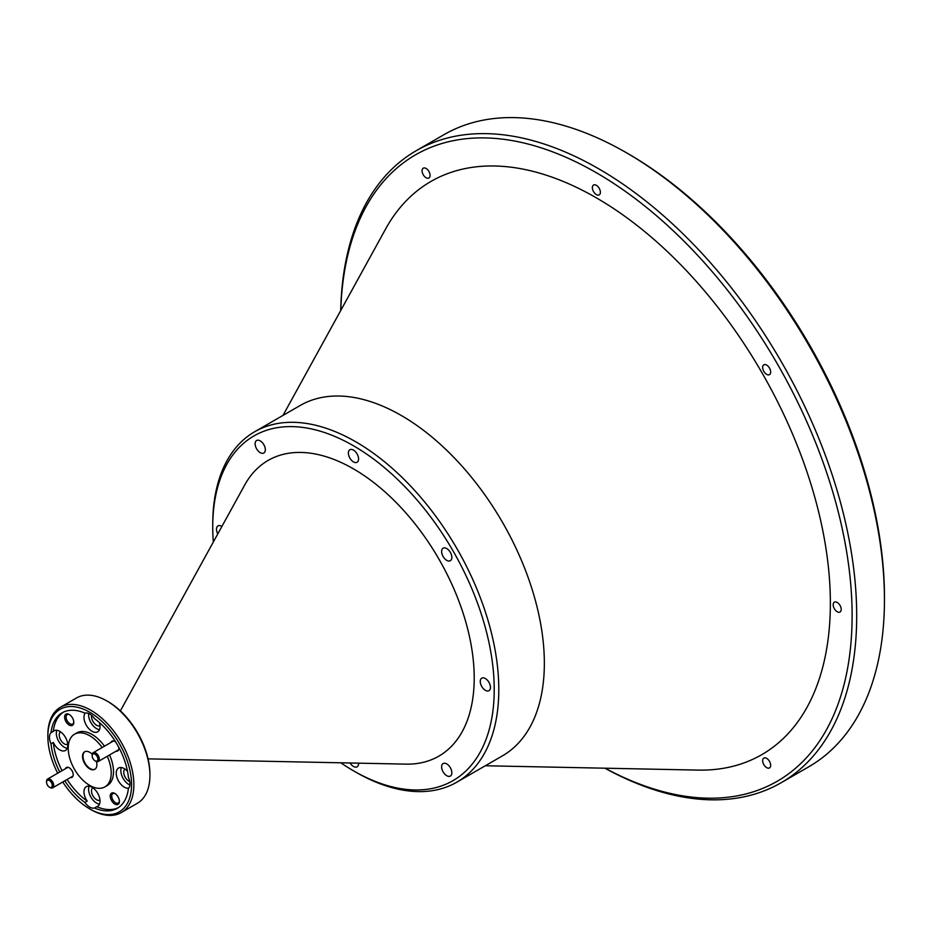 <?xml version="1.0" encoding="UTF-8"?>
<svg xmlns="http://www.w3.org/2000/svg" width="931" height="931" viewBox="0 0 931 931"><rect width="100%" height="100%" fill="white"/><g stroke="black" fill="none" stroke-linecap="round" stroke-linejoin="round"><path stroke-width="1.4" d="M95.753 761.221L95.032 760.813A4.05 2.339 -120 0 0 97.895 759.149A4.05 2.339 -120 0 0 95.032 754.191A4.05 2.339 -120 0 0 92.169 755.844A4.05 2.339 -120 0 0 95.032 760.813L95.753 761.221A5.074 2.921 60 0 0 98.279 761.477A5.074 2.921 60 0 0 99.058 757.415A5.074 2.921 60 0 0 95.753 752.946A5.074 2.921 60 0 0 93.216 752.69A5.074 2.921 60 0 0 92.169 755.018A5.074 2.921 60 0 0 92.181 755.46M50.134 787.556L49.413 787.149A4.05 2.339 -120 0 0 52.287 785.485A4.05 2.339 -120 0 0 49.413 780.527A4.05 2.339 -120 0 0 46.55 782.18A4.05 2.339 -120 0 0 49.413 787.149L50.134 787.556A5.074 2.921 60 0 0 52.671 787.812A5.074 2.921 60 0 0 53.439 783.751A5.074 2.921 60 0 0 50.134 779.282A5.074 2.921 60 0 0 47.597 779.026A5.074 2.921 60 0 0 46.55 781.353A5.074 2.921 60 0 0 46.573 781.796M340.769 762.803A199.036 114.92 -120 0 0 353.477 770.798A199.036 114.92 -120 0 0 494.221 689.545A199.036 114.92 -120 0 0 353.477 445.774A199.036 114.92 -120 0 0 212.734 527.027A199.036 114.92 -120 0 0 213.315 542.028M355.77 772.125L353.477 770.798L355.77 772.125A202.283 116.794 60 0 0 456.912 782.145L502.449 755.856A202.283 116.794 60 0 0 533.463 593.757A202.283 116.794 60 0 0 401.308 415.505A202.283 116.794 60 0 0 300.166 405.485L254.629 431.775A202.283 116.794 60 0 1 355.77 441.794A202.283 116.794 60 0 1 487.914 620.046A202.283 116.794 60 0 1 456.912 782.145M605.069 768.203A361.67 208.812 -120 0 0 852.074 610.655A361.67 208.812 -120 0 0 596.375 172.747A361.67 208.812 -120 0 0 340.781 310.442M340.711 310.57A364.917 210.685 60 0 1 416.215 150.706A364.917 210.685 60 0 1 598.668 168.779A364.917 210.685 60 0 1 837.05 490.334A364.917 210.685 60 0 1 781.121 782.75A364.917 210.685 60 0 1 604.917 768.203M628.716 154.081L626.423 152.754L628.716 154.081A361.67 208.812 60 0 1 884.45 597.027L884.45 599.68A364.917 210.685 -120 0 0 626.423 152.754L626.423 152.754A364.917 210.685 -120 0 0 443.959 134.681L416.215 150.706M781.121 782.75L808.876 766.725A364.917 210.685 -120 0 0 884.45 599.68M62.761 781.982A59.2 34.179 -120 0 0 89.713 808.899A59.2 34.179 -120 0 0 131.574 784.74A59.2 34.179 -120 0 0 89.713 712.238A59.2 34.179 -120 0 0 47.853 736.398A59.2 34.179 -120 0 0 57.687 773.207M90.854 809.563L89.713 808.899L90.854 809.563A60.818 35.11 60 0 0 121.274 812.577L137.323 803.302A60.818 35.11 -120 0 0 149.926 775.465A60.818 35.11 -120 0 0 106.914 700.973L106.914 700.973A60.818 35.11 -120 0 0 76.505 697.971L60.445 707.234A60.818 35.11 60 0 1 90.854 710.248A60.818 35.11 60 0 1 130.596 763.839A60.818 35.11 60 0 1 121.274 812.577M108.066 701.637L106.914 700.973L108.066 701.637A59.2 34.179 60 0 1 149.926 774.138L149.926 775.465M766.667 374.367A5.679 3.282 60 0 1 762.955 369.363A5.679 3.282 60 0 1 763.827 364.812A5.679 3.282 60 0 1 766.667 365.092A5.679 3.282 60 0 1 770.368 370.096A5.679 3.282 60 0 1 769.506 374.646A5.679 3.282 60 0 1 766.667 374.367M766.667 767.644A5.679 3.282 60 0 1 762.955 762.64A5.679 3.282 60 0 1 763.827 758.09A5.679 3.282 60 0 1 766.667 758.369A5.679 3.282 60 0 1 770.368 763.373A5.679 3.282 60 0 1 769.506 767.924A5.679 3.282 60 0 1 766.667 767.644M426.084 177.728A5.679 3.282 60 0 1 422.371 172.724A5.679 3.282 60 0 1 423.244 168.185A5.679 3.282 60 0 1 426.084 168.464A5.679 3.282 60 0 1 429.785 173.469A5.679 3.282 60 0 1 428.923 178.007A5.679 3.282 60 0 1 426.084 177.728M837.202 611.725A5.679 3.282 60 0 1 833.489 606.721A5.679 3.282 60 0 1 834.362 602.171A5.679 3.282 60 0 1 837.202 602.462A5.679 3.282 60 0 1 840.914 607.454A5.679 3.282 60 0 1 840.041 612.004A5.679 3.282 60 0 1 837.202 611.725M596.375 194.602A5.679 3.282 60 0 1 592.663 189.598A5.679 3.282 60 0 1 593.536 185.048A5.679 3.282 60 0 1 596.375 185.327A5.679 3.282 60 0 1 600.076 190.331A5.679 3.282 60 0 1 599.215 194.882A5.679 3.282 60 0 1 596.375 194.602M446.729 763.909A7.215 4.166 -120 0 0 443.121 763.56A7.215 4.166 -120 0 0 442.016 769.343A7.215 4.166 -120 0 0 446.729 775.698A7.215 4.166 -120 0 0 450.348 776.058A7.215 4.166 -120 0 0 451.454 770.274A7.215 4.166 -120 0 0 446.729 763.909M260.226 440.863A7.215 4.166 -120 0 0 256.619 440.514A7.215 4.166 -120 0 0 255.513 446.298A7.215 4.166 -120 0 0 260.226 452.652A7.215 4.166 -120 0 0 263.834 453.013A7.215 4.166 -120 0 0 264.939 447.229A7.215 4.166 -120 0 0 260.226 440.863M446.729 548.545A7.215 4.166 -120 0 0 443.121 548.196A7.215 4.166 -120 0 0 442.016 553.98A7.215 4.166 -120 0 0 446.729 560.334A7.215 4.166 -120 0 0 450.348 560.695A7.215 4.166 -120 0 0 451.454 554.911A7.215 4.166 -120 0 0 446.729 548.545M485.365 678.536A7.215 4.166 -120 0 0 481.758 678.175A7.215 4.166 -120 0 0 480.652 683.959A7.215 4.166 -120 0 0 485.365 690.313A7.215 4.166 -120 0 0 488.973 690.674A7.215 4.166 -120 0 0 490.078 684.89A7.215 4.166 -120 0 0 485.365 678.536M350.068 762.989A7.215 4.166 -120 0 0 353.477 766.457A7.215 4.166 -120 0 0 357.085 766.818A7.215 4.166 -120 0 0 358.575 763.164M221.892 526.434A7.215 4.166 -120 0 0 221.601 526.248A7.215 4.166 -120 0 0 217.982 525.887A7.215 4.166 -120 0 0 217.796 533.882M353.477 450.104A7.215 4.166 -120 0 0 349.87 449.743A7.215 4.166 -120 0 0 348.764 455.527A7.215 4.166 -120 0 0 353.477 461.892A7.215 4.166 -120 0 0 357.085 462.253A7.215 4.166 -120 0 0 358.191 456.469A7.215 4.166 -120 0 0 353.477 450.104M114.816 793.445A6.482 3.747 -120 0 0 110.23 796.098A6.482 3.747 -120 0 0 114.816 804.047A6.482 3.747 -120 0 0 119.401 801.393A6.482 3.747 -120 0 0 114.816 793.445L114.816 793.445M115.2 793.689A5.435 3.142 -120 0 0 112.837 793.608A5.435 3.142 -120 0 0 112.011 797.96A5.435 3.142 -120 0 0 115.56 802.755A5.435 3.142 -120 0 0 118.272 803.022A5.435 3.142 -120 0 0 119.389 800.939M69.197 714.449A6.482 3.747 -120 0 0 64.611 717.091A6.482 3.747 -120 0 0 69.197 725.04A6.482 3.747 -120 0 0 73.782 722.386A6.482 3.747 -120 0 0 69.197 714.449L69.197 714.449M69.592 714.682A5.435 3.142 -120 0 0 67.23 714.601A5.435 3.142 -120 0 0 66.392 718.953A5.435 3.142 -120 0 0 69.941 723.748A5.435 3.142 -120 0 0 72.665 724.015A5.435 3.142 -120 0 0 73.77 721.932M115.781 742.135A5.679 3.282 -120 0 0 114.816 741.437L114.816 741.437A5.679 3.282 -120 0 0 110.998 742.426M70.453 777.536A5.679 3.282 -120 0 0 73.212 774.732A5.679 3.282 -120 0 0 69.197 767.772L69.197 767.772A5.679 3.282 -120 0 0 65.391 768.762M125.045 769.087A7.215 4.166 -120 0 0 124.184 774.929A7.215 4.166 -120 0 0 128.85 781.109A7.215 4.166 -120 0 0 129.77 781.551M127.489 771.252A11.358 6.552 -120 0 0 124.265 768.599A11.358 6.552 -120 0 0 118.586 768.028A11.358 6.552 -120 0 0 116.841 777.129A11.358 6.552 -120 0 0 124.265 787.137A11.358 6.552 -120 0 0 128.676 788.161M121.356 767.551A11.358 6.552 -120 0 0 128.85 784.484A11.358 6.552 -120 0 0 129.921 785.019M91.575 715.38A7.215 4.166 -120 0 0 96.591 725.249A7.215 4.166 -120 0 0 100.001 725.703M85.303 713.03A11.358 6.552 -120 0 0 84.942 722.316A11.358 6.552 -120 0 0 92.006 731.266A11.358 6.552 -120 0 0 97.685 731.836A11.358 6.552 -120 0 0 99.349 722.514M64.798 780.806A55.138 31.84 -120 0 0 84.919 802.487A11.358 6.552 -120 0 0 89.713 807.084A11.358 6.552 -120 0 0 94.508 808.015A55.138 31.84 -120 0 0 117.283 808.317A55.138 31.84 -120 0 0 128.408 788.441A11.358 6.552 -120 0 0 128.408 777.373A55.138 31.84 -120 0 0 94.508 718.651A11.358 6.552 -120 0 0 89.713 714.054A11.358 6.552 -120 0 0 84.919 713.123A55.138 31.84 -120 0 0 62.144 712.809A55.138 31.84 -120 0 0 51.019 732.697A11.358 6.552 -120 0 0 51.019 743.753A55.138 31.84 -120 0 0 59.724 772.032M88.643 713.518A11.358 6.552 -120 0 0 96.591 728.624A11.358 6.552 -120 0 0 99.489 729.671M60.538 731.847A7.215 4.166 -120 0 0 59.677 737.689A7.215 4.166 -120 0 0 64.344 743.869A7.215 4.166 -120 0 0 67.742 744.335M51.019 743.753L53.311 742.438A11.358 6.552 -120 0 0 59.747 749.897A11.358 6.552 -120 0 0 65.426 750.456A11.358 6.552 -120 0 0 67.172 741.355A11.358 6.552 -120 0 0 59.747 731.347A11.358 6.552 -120 0 0 54.079 730.788A11.358 6.552 -120 0 0 53.311 731.37L51.019 732.697M56.849 730.3A11.358 6.552 -120 0 0 64.344 747.244A11.358 6.552 -120 0 0 67.241 748.291M92.786 787.719A7.215 4.166 -120 0 0 91.936 793.549A7.215 4.166 -120 0 0 96.591 799.729A7.215 4.166 -120 0 0 100.001 800.195M84.919 802.487L87.211 801.16A11.358 6.552 -120 0 1 86.327 786.66A11.358 6.552 -120 0 1 92.006 787.219A11.358 6.552 -120 0 1 99.419 797.227A11.358 6.552 -120 0 1 97.685 806.316A11.358 6.552 -120 0 1 96.801 806.688L94.508 808.015M89.108 786.171A11.358 6.552 -120 0 0 96.591 803.104A11.358 6.552 -120 0 0 99.489 804.151M102.166 747.523A30.409 17.561 -120 0 0 89.713 735.734A30.409 17.561 -120 0 0 74.503 734.233A30.409 17.561 -120 0 0 69.848 758.602A30.409 17.561 -120 0 0 89.713 785.392A30.409 17.561 -120 0 0 104.912 786.904L107.216 785.578A30.409 17.561 -120 0 0 109.532 754.971M104.47 746.197A30.409 17.561 -120 0 0 92.006 734.419A30.409 17.561 -120 0 0 76.808 732.906L74.503 734.233M104.912 786.904A30.409 17.561 -120 0 0 107.24 756.298M84.872 751.666A10.136 5.854 -120 0 0 83.604 759.859A10.136 5.854 -120 0 0 90.167 768.587A10.136 5.854 -120 0 0 94.997 769.204M96.428 761.535A10.136 5.854 60 0 1 94.776 769.343A10.136 5.854 60 0 1 89.713 768.843A10.136 5.854 60 0 1 83.092 759.917A10.136 5.854 60 0 1 84.64 751.794A10.136 5.854 60 0 1 89.713 752.295A10.136 5.854 60 0 1 92.227 754.273M120.378 710.888L244.737 484.946A170.734 98.581 60 0 1 353.477 468.875A170.734 98.581 60 0 1 471.179 645.171A170.734 98.581 60 0 1 405.928 764.13L148.064 758.858M283.012 415.389L385.609 228.991A330.912 191.053 60 0 1 596.375 197.861A330.912 191.053 60 0 1 824.482 539.549A330.912 191.053 60 0 1 698.017 770.1L485.295 765.759M63.308 712.192A55.138 31.84 -120 0 0 53.311 731.37M53.311 742.438A55.138 31.84 -120 0 0 62.016 770.705M67.09 779.48A55.138 31.84 -120 0 0 87.211 801.16M212.734 527.027L212.734 524.374A202.283 116.794 60 0 1 254.629 431.775M47.853 736.398L47.853 735.071A60.818 35.11 60 0 1 60.445 707.234M96.801 806.688A55.138 31.84 -120 0 0 118.412 807.619M116.072 751.201A5.679 3.282 -120 0 0 118.831 748.396A5.679 3.282 -120 0 0 118.714 747.209M118.621 749.723L98.279 761.477M113.559 740.948L93.216 752.69M92.169 755.844L92.169 755.018M73.014 776.058L52.671 787.812M67.94 767.284L47.597 779.026M46.55 782.18L46.55 781.353"/></g></svg>
